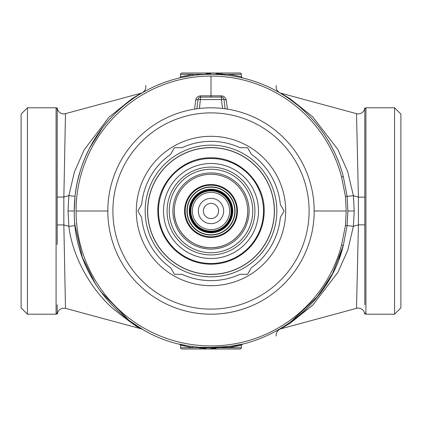 <?xml version="1.0" encoding="UTF-8"?>
<svg xmlns="http://www.w3.org/2000/svg" width="422" height="422" viewBox="0 0 422 422"><rect width="100%" height="100%" fill="white"/><g stroke="black" fill="none" stroke-linecap="round" stroke-linejoin="round"><path stroke-width="0.63" d="M185.2 211A25.8 25.8 0 0 1 211 185.2A25.8 25.8 0 0 1 236.8 211A25.8 25.8 0 0 1 211 236.8A25.8 25.8 0 0 1 185.2 211M174.286 211A36.714 36.714 0 0 0 211 247.714A36.714 36.714 0 0 0 247.714 211A36.714 36.714 0 0 0 211 174.286A36.714 36.714 0 0 0 174.286 211C173.78 230.618 191.382 248.22 211 247.714C230.618 248.22 248.22 230.618 247.714 211A36.714 36.714 0 0 0 211 174.286A36.714 36.714 0 0 0 174.286 211C173.78 230.618 191.382 248.22 211 247.714C230.618 248.22 248.22 230.618 247.714 211M300.538 107.668L305.486 112.173A136.728 136.728 0 0 0 300.158 107.336L303.903 110.685M292.799 101.438L295.368 103.406A136.728 136.728 0 0 0 116.667 112.025L116.667 112.025M74.799 223.001L75.063 225.68L82.385 257.399L95.905 284.808M75.063 225.68L68.855 226.361L63.849 224.937L63.849 197.063L68.855 195.639L74.393 172.007L84.147 149.857L109.04 117.158L131.78 98.859L141.243 93.151A6.33 6.33 0 0 0 142.747 92.523L142.747 92.523C143.338 92.455 126.262 100.631 108.734 120.249C93.89 136.084 77.896 165.64 75.063 196.32L68.855 195.639L68.026 211L68.855 226.361C73.191 261.867 95.451 293.68 113.175 308.751C130.461 322.44 139.814 329.139 141.243 328.849L142.747 329.476A6.33 6.33 0 0 0 142.567 329.376A6.33 6.33 0 0 1 142.747 329.476L129.201 320.562L100.141 291.027M284.613 326.217L279.396 329.392M279.628 329.26L279.955 329.065M280.292 328.87L281.279 328.284M292.541 320.752L296.318 317.84M302.695 312.422L305.333 309.975M75.063 196.32L74.272 211C72.869 277.766 127.228 339.531 193.629 346.62C259.672 356.495 327.847 310.423 343.313 245.462L341.572 245.008L345.449 225.443L347.1 225.622L347.892 211L354.227 211L353.404 226.287L358.41 224.863L356.516 308.345L280.757 328.849A6.33 6.33 0 0 0 279.253 329.476L279.269 329.466A6.33 6.33 0 0 1 280.757 328.849L290.146 323.21L312.829 305.08L337.927 272.369L347.791 250.135L353.404 226.287L347.1 225.622L343.313 245.462L332.452 273.799L318.046 296.065L289.972 322.619M242.36 344.083L229.478 346.473L242.36 344.083L241.384 345.317L228.903 347.728L193.097 347.728L180.616 345.317L179.64 344.083A1.266 1.266 0 0 1 180.616 345.317L180.616 347.728L193.097 347.728L192.527 346.473M199.891 347.274L218.971 347.496M222.579 347.237L229.478 346.473L206.358 347.649M180.505 344.283L185.506 345.333M185.559 345.338L180.569 344.299M297.605 105.199L290.399 99.687M343.313 176.538L343.313 176.538A136.728 136.728 0 0 0 74.272 211A136.728 136.728 0 0 1 343.313 176.538L347.1 196.378L353.404 195.713L347.717 171.654L337.785 149.372L312.681 116.778L290.046 98.727L280.757 93.151A6.33 6.33 0 0 1 279.253 92.523C278.087 92.323 327.071 115.29 343.313 176.538L341.572 176.992L345.449 196.557L346.23 211L314.179 211M181.17 77.564L192.516 75.527C204.839 73.887 217.161 73.887 229.478 75.527C217.161 73.887 204.839 73.887 192.522 75.527L193.097 74.272L228.903 74.272L241.384 76.683A1.266 1.266 0 0 0 242.36 77.917L242.239 77.891M185.079 76.751L181.191 77.558M240.841 77.569L237.011 76.767M229.484 75.527L228.903 74.272L241.384 74.272L241.384 76.683L242.36 77.917M236.921 76.751L240.809 77.558M141.243 328.849A6.33 6.33 0 0 1 141.344 328.88A6.33 6.33 0 0 0 141.243 328.849L65.484 308.345L63.849 224.937L57.181 224.937M229.478 346.473L228.903 347.728L241.384 347.728L241.384 345.317M199.348 348.092L206.02 348.314M211.19 348.361L215.98 348.314M179.64 77.917L180.616 76.683L193.097 74.272L180.616 74.272A1.266 1.266 0 0 1 181.882 73.006L240.118 73.006A1.266 1.266 0 0 1 241.384 74.272M222.652 73.908L215.98 73.686M210.81 73.639L206.02 73.686M21.1 307.886L21.1 114.114L27.43 107.784L27.43 314.216L21.1 307.886M241.384 347.728A1.266 1.266 0 0 1 240.118 348.994L181.882 348.994A1.266 1.266 0 0 1 180.616 347.728M276.278 85.466L276.146 87.94L276.953 90.25L279.248 92.523A6.33 6.33 0 0 0 280.757 93.151L356.516 113.655L358.41 197.137L364.819 197.137L364.819 144.382L364.819 292.029M142.488 92.676L142.731 92.534A6.33 6.33 0 0 1 141.243 93.151L65.384 113.676M65.484 113.655A6.583 6.583 0 0 1 57.202 107.789L57.181 197.063L63.849 197.063L65.484 113.655A6.583 6.583 0 0 1 57.202 107.789L57.181 244.586M341.572 176.992A134.929 134.929 0 0 0 211 76.071L211 95.831L200.693 95.836C197.855 96.121 196.198 97.577 195.718 100.199L194.589 109.134M211 97.06L211 95.831L221.307 95.836L221.423 97.06L200.16 97.092M227.411 109.134L226.282 100.199C225.802 97.577 224.14 96.121 221.307 95.836M354.227 211L353.409 195.713L358.41 197.137L358.41 224.863L364.819 224.863M180.616 76.683L180.616 74.272M65.484 308.345A6.583 6.583 0 0 0 65.384 308.318A6.583 6.583 0 0 1 65.484 308.345C60.99 307.738 58.231 309.695 57.202 314.211L57.181 304.705L57.181 312.786L56.079 314.216L56.079 107.784L27.43 107.784M57.207 314.121L57.181 312.786M356.516 308.345A6.583 6.583 0 0 1 364.793 314.121A6.583 6.583 0 0 0 356.516 308.345M364.819 129.971L364.793 107.879A6.583 6.583 0 0 1 356.516 113.655A6.583 6.583 0 0 0 364.793 107.879L364.819 144.382M195.718 100.199L198.06 99.275L196.874 108.792M200.693 95.836L199.464 108.47M226.282 100.199L223.929 99.228M222.79 97.461L221.423 97.06A2.532 2.532 0 0 1 223.94 99.275L225.126 108.792L223.94 99.275A2.532 2.532 0 0 0 221.423 97.06L221.423 99.592L200.577 99.592L198.06 99.275A2.532 2.532 0 0 1 200.577 97.06A2.532 2.532 0 0 0 198.06 99.275M364.819 304.705L364.819 277.618M365.921 211L365.921 314.216L394.57 314.216L394.57 107.784L365.921 107.784L365.921 211M394.57 314.216L400.9 307.886L400.9 114.114L394.57 107.784M180.642 266.572A63.326 63.326 0 0 1 155.428 180.642A63.326 63.326 0 0 1 241.358 155.428A63.326 63.326 0 0 1 266.572 241.358A63.326 63.326 0 0 1 180.642 266.572M199.469 189.889A24.054 24.054 0 0 1 232.111 199.469A24.054 24.054 0 0 1 213.727 234.901A24.054 24.054 0 0 1 199.469 189.889M221.439 230.111A21.775 21.775 0 0 0 230.111 200.561A21.775 21.775 0 0 0 200.561 191.889A21.775 21.775 0 0 0 214.872 232.427A21.775 21.775 0 0 0 230.111 200.561A21.775 21.775 0 0 0 200.561 191.889A21.775 21.775 0 0 0 214.872 232.427A21.775 21.775 0 0 0 221.439 230.111M219.999 229.288A20.383 20.383 0 0 0 228.888 201.225A20.383 20.383 0 0 0 201.225 193.112A20.383 20.383 0 0 0 192.907 220.389A20.383 20.383 0 0 0 219.999 229.288M220.648 193.334A20.129 20.129 0 0 0 192.812 219.619A20.129 20.129 0 0 0 228.666 220.648A20.129 20.129 0 0 0 220.648 193.334M214.64 217.668A7.596 7.596 0 0 0 217.668 207.36A7.596 7.596 0 0 0 207.36 204.332A7.596 7.596 0 0 0 204.332 214.64A7.596 7.596 0 0 0 214.64 217.668M204.928 199.891A12.66 12.66 0 0 1 222.109 204.928A12.66 12.66 0 0 1 217.072 222.109A12.66 12.66 0 0 1 199.891 217.072A12.66 12.66 0 0 1 204.928 199.891M170.683 267.77L174.455 274.3L181.993 274.3A69.63 69.63 0 0 0 240.007 274.3L247.545 274.3L251.317 267.77A69.63 69.63 0 0 0 280.324 217.53L284.09 211L280.324 204.47A69.63 69.63 0 0 0 251.317 154.23L247.545 147.7L240.007 147.7A69.63 69.63 0 0 0 181.993 147.7L174.455 147.7L170.683 154.23A69.63 69.63 0 0 0 141.676 204.47L137.91 211L141.676 217.53A69.63 69.63 0 0 0 170.683 267.77M175.188 276.552A74.694 74.694 0 0 1 145.448 175.188A74.694 74.694 0 0 1 246.812 145.448A74.694 74.694 0 0 1 276.552 246.812A74.694 74.694 0 0 1 175.188 276.552M242.56 153.228A65.832 65.832 0 0 1 268.772 242.56A65.832 65.832 0 0 1 179.44 268.772A65.832 65.832 0 0 1 153.228 179.44A65.832 65.832 0 0 1 242.56 153.228M241.41 155.338A63.427 63.427 0 0 1 266.662 241.41A63.427 63.427 0 0 1 180.59 266.662A63.427 63.427 0 0 1 155.338 180.59A63.427 63.427 0 0 1 241.41 155.338M163.963 297.104A98.115 98.115 0 0 1 124.896 163.963A98.115 98.115 0 0 1 258.037 124.896A98.115 98.115 0 0 1 297.104 258.037A98.115 98.115 0 0 1 163.963 297.104M260.469 120.449A103.179 103.179 0 0 1 301.551 260.469A103.179 103.179 0 0 1 161.531 301.551A103.179 103.179 0 0 1 120.449 161.531A103.179 103.179 0 0 1 260.469 120.449M237.444 211A26.444 26.444 0 0 0 211 184.556A26.444 26.444 0 0 0 184.556 211A26.444 26.444 0 0 0 211 237.444A26.444 26.444 0 0 0 237.444 211M249.085 211A38.085 38.085 0 0 0 211 172.915A38.085 38.085 0 0 0 172.915 211A38.085 38.085 0 0 0 211 249.085A38.085 38.085 0 0 0 249.085 211M252.757 211A41.757 41.757 0 0 0 211 169.243A41.757 41.757 0 0 0 169.243 211A41.757 41.757 0 0 0 211 252.757A41.757 41.757 0 0 0 252.757 211M254.925 211A43.925 43.925 0 0 0 211 167.075A43.925 43.925 0 0 0 167.075 211A43.925 43.925 0 0 0 211 254.925A43.925 43.925 0 0 0 254.925 211M258.496 211A47.496 47.496 0 0 0 211 163.504A47.496 47.496 0 0 0 163.504 211A47.496 47.496 0 0 0 211 258.496A47.496 47.496 0 0 0 258.496 211M263.513 211A52.513 52.513 0 0 0 211 158.487A52.513 52.513 0 0 0 158.487 211A52.513 52.513 0 0 0 211 263.513A52.513 52.513 0 0 0 263.513 211M157.828 211A53.172 53.172 0 0 0 211 264.172A53.172 53.172 0 0 0 264.172 211C264.905 182.589 239.411 157.095 211 157.828C182.589 157.095 157.095 182.589 157.828 211M68.026 211L74.272 211C72.869 277.766 127.228 339.531 193.629 346.62C259.672 356.495 327.847 310.423 343.313 245.462M211 76.071A134.929 134.929 0 0 0 76.071 211A134.929 134.929 0 0 0 341.572 245.008M345.454 225.443L346.225 211M76.071 211L107.821 211M347.892 211L347.1 196.378L345.454 196.557M223.924 99.196L221.423 99.592L222.536 108.47M222.41 231.889A23.801 23.801 0 0 0 231.889 199.59A23.801 23.801 0 0 0 199.59 190.111A23.801 23.801 0 0 0 189.884 221.977A23.801 23.801 0 0 0 222.41 231.889M221.139 229.552A21.142 21.142 0 0 0 229.552 200.861A21.142 21.142 0 0 0 200.861 192.448A21.142 21.142 0 0 0 214.756 231.805A21.142 21.142 0 0 0 221.139 229.552M220.279 229.853A21.016 21.016 0 0 0 229.441 200.925A21.016 21.016 0 0 0 200.925 192.559A21.016 21.016 0 0 0 192.348 220.68A21.016 21.016 0 0 0 220.279 229.853M221.075 229.441L220.775 228.888M194.152 218.986A18.647 18.647 0 0 1 219.941 194.637A18.647 18.647 0 0 1 227.363 219.941A18.647 18.647 0 0 1 194.152 218.986M343.313 245.456L338.819 259.541M330.526 277.391L315.925 298.665M306.688 308.661L301.904 313.129M297.763 316.674L291.544 321.49M283.384 326.997L282.513 327.535M281.437 328.189L279.786 329.165M279.28 329.455L277.054 331.587L276.088 334.667L276.178 336.054M212.313 347.723L212.946 347.712M77.896 179.735L80.723 169.496M89.654 147.99L102.562 127.718M115.18 113.465L118.883 109.963M124.522 105.094L130.176 100.721M135.372 97.092L138.189 95.272M138.616 95.003L139.054 94.728M140.895 93.61L141.602 93.193M142.119 92.893L142.425 92.713M142.747 92.529L145.062 90.218L145.854 87.95L145.722 85.466M209.687 74.277L209.054 74.288M56.079 314.216L27.43 314.216M57.181 109.214L56.079 107.784M364.819 312.786L365.921 314.216M364.819 109.214L365.921 107.784"/></g></svg>
